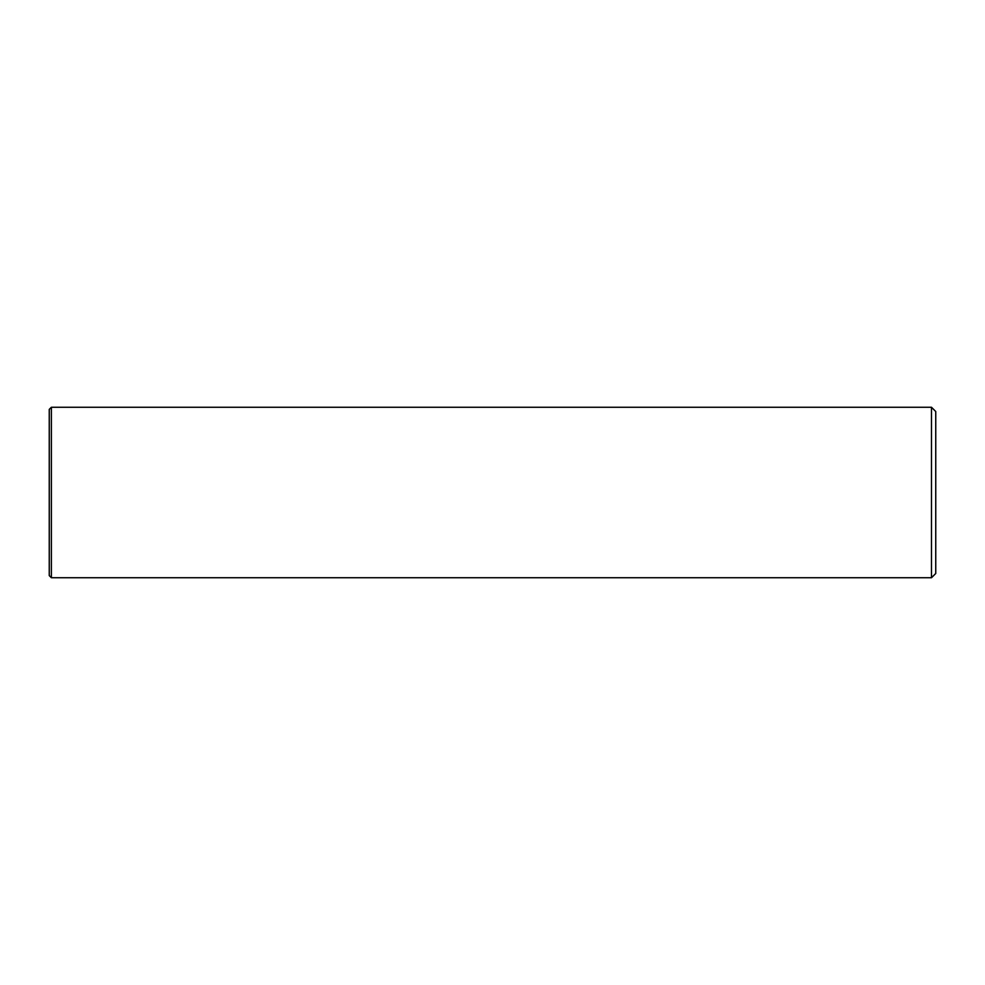 <?xml version="1.0" encoding="UTF-8"?>
<svg xmlns="http://www.w3.org/2000/svg" width="985" height="985" viewBox="0 0 985 985"><rect width="100%" height="100%" fill="white"/><g stroke="black" fill="none" stroke-linecap="round" stroke-linejoin="round"><path stroke-width="1.48" d="M931.49 577.739L931.49 407.261L935.75 411.521L935.75 573.479L931.49 577.739L51.38 577.739L49.25 575.609L49.25 409.391L51.38 407.261L51.38 577.739M931.49 407.261L51.38 407.261"/></g></svg>

